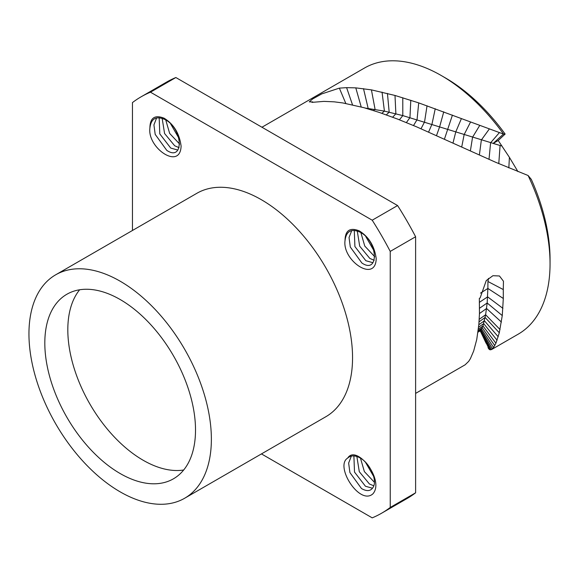 <?xml version="1.0" encoding="UTF-8"?>
<svg xmlns="http://www.w3.org/2000/svg" width="579" height="579" viewBox="0 0 579 579"><rect width="100%" height="100%" fill="white"/><g stroke="black" fill="none" stroke-linecap="round" stroke-linejoin="round"><path stroke-width="0.87" d="M415.613 393.394L465.14 364.799L468.693 361.347L470.401 358.647L473.673 351.019L476.749 339.46L478.862 324.363L479.463 313.608L479.332 298.402L480.121 297.946L486.251 280.576L492.917 275.705L499.46 275.98L503.455 281.228L503.281 289.551L487.923 281.495A16.827 10.176 117.5 0 0 488.423 278.376M487.923 281.495L487.88 288.443L503.31 298.482L502.268 315.577L499.293 332.78L495.921 343.224L493.605 347.487L491.47 349.6L518.227 334.155A153.674 88.725 -120 0 0 550.05 263.807A153.674 88.725 -120 0 0 528.099 175.509L495.682 162.294L416.366 126.736L397.541 119.071L379.231 112.413L363.988 107.701L342.84 102.946L334.192 101.832L323.979 101.383L311.965 102.367L312.761 101.911L309.28 101.868L312.588 98.995L321.75 93.907L339.359 88.131L346.604 87.646L355.788 87.87L371.421 89.868L394.994 95.455L418.718 102.888L503.592 134.104A153.674 88.725 -120 0 0 441.393 75.603A153.674 88.725 -120 0 0 364.553 67.989L261.94 127.235M503.31 298.482L503.281 289.551M480.483 293.133L487.88 288.443L487.163 302.991L485.622 314.752L482.966 325.984L480.592 330.623L491.47 349.6L489.465 349.644L488.003 347.414M339.359 88.131L345.808 103.453M365.204 108.049L384.42 111.117L402.803 115.605L500.082 145.495L493.163 143.426L503.194 134.335M508.84 167.896L509.404 157.336L498.222 140.509L505.141 134.06L503.592 134.104M498.222 140.509L493.163 143.426M528.099 175.509L531.305 179.381A148.065 85.482 60 0 1 550.05 259.226L550.05 263.807M509.404 157.336L517.937 171.608M441.393 75.603L445.352 77.89A148.065 85.482 60 0 1 505.141 134.06M415.613 236.753L390.232 251.409L390.232 507.457A240.43 138.815 60 0 1 381.561 513.24L406.943 498.591A240.43 138.815 60 0 0 415.613 492.801L415.613 236.753A240.43 138.815 -120 0 0 397.592 205.552L175.857 77.528A240.43 138.815 -120 0 0 166.506 82.146L141.124 96.802A240.43 138.815 -120 0 0 132.453 102.584L132.453 230.485M415.613 492.801L390.232 507.457M381.561 513.24A240.43 138.815 60 0 1 372.21 517.858L261.447 453.907M390.232 251.409A240.43 138.815 -120 0 0 372.21 220.201L150.475 92.184A240.43 138.815 -120 0 0 141.124 96.802M184.658 498.244L325.839 416.735A128.994 74.474 60 0 0 352.553 357.684A128.994 74.474 -120 0 0 296.245 227.865A128.994 74.474 -120 0 0 196.846 193.306L55.664 274.815A128.994 74.474 -120 0 0 28.95 333.866A128.994 74.474 60 0 0 85.258 463.685A128.994 74.474 60 0 0 184.658 498.244A128.994 74.474 60 0 0 211.371 439.193A128.994 74.474 -120 0 0 155.071 309.374A128.994 74.474 -120 0 0 55.664 274.815M372.905 493.836C359.588 505.887 334.488 465.994 347.675 458.09C356.375 443.847 385.049 480.121 372.905 493.836M345.019 240.683C345.142 230.471 349.882 227.192 359.226 230.847C368.866 236.84 374.533 246.118 376.212 258.69C375.489 283.283 342.254 260.572 345.019 240.683C346.177 231.231 351.135 228.365 359.892 232.092C378.456 241.059 379.122 274.714 361.875 263.004L350.302 247.023L349.043 237.535L351.743 230.572M149.903 128.031C150.026 117.827 154.767 114.548 164.11 118.203C173.751 124.188 179.418 133.467 181.097 146.046C180.373 170.639 147.138 147.927 149.903 128.031C151.061 118.579 156.019 115.72 164.776 119.448C183.348 128.408 184.006 162.069 166.759 150.359L155.186 134.371L153.927 124.883L156.627 117.921M175.857 77.528L150.475 92.184M397.592 205.552L372.21 220.201M195.514 430.031A106.558 61.526 60 0 1 173.439 478.811A106.558 61.526 60 0 1 91.33 450.267A106.558 61.526 60 0 1 44.815 343.029A106.558 61.526 60 0 1 66.882 294.248A106.558 61.526 60 0 1 148.998 322.793A106.558 61.526 60 0 1 195.514 430.031M183.688 469.996A106.558 61.526 60 0 1 106.941 428.634A106.558 61.526 60 0 1 67.815 329.748A106.558 61.526 60 0 1 79.641 289.782M351.344 456.1L348.645 463.062L349.904 472.551L361.477 488.531C367.079 491.759 371.067 491.173 373.433 486.765C377.313 479.492 369.576 462.483 359.494 457.627C354.637 455.181 350.7 455.34 347.675 458.09M360.478 458.177L364.372 471.603L374.374 482.249M356.867 456.505L359.298 471.704L369.409 483.957L373.795 485.824M353.885 455.919L354.507 472.066L365.443 486.244L372.55 488.249M373.629 476.387L365.378 462.085M372.948 262.714L365.841 260.716L354.905 246.538L354.283 230.384M374.193 260.297L369.807 258.422L359.697 246.176L357.265 230.978M374.772 256.721L364.77 246.075L360.876 232.649M365.776 236.558L374.027 250.859M177.833 150.07L170.725 148.065L159.79 133.887L159.167 117.74M179.077 147.652L174.692 145.778L164.581 133.525L162.149 118.326M179.656 144.07L169.654 133.423L165.76 119.998M170.66 123.913L178.911 138.207M352.502 104.792L346.604 87.646M361.202 106.927L355.788 87.87M367.6 108.743L368.15 108.36L363.503 88.645M373.498 110.531L375.076 109.337L371.421 89.868M381.851 113.31L384.42 111.117L382.046 92.097M386.338 114.881L389.175 112.174L387.438 93.422M392.663 117.19L395.877 113.788L394.994 95.455M399.423 119.81L402.803 115.605L402.789 97.735M406.378 122.582L409.954 117.602L410.793 100.254M413.529 125.534L417.054 119.687L418.718 102.888M421.034 128.726L424.545 121.966L427.041 105.783M428.619 132.005L431.956 124.268L435.242 108.722M436.544 135.493L439.671 126.692L443.753 111.827M444.448 139.09L452.431 115.098M453.002 143.006L455.767 131.911L461.42 118.55M461.724 146.986L464.141 134.589L470.553 122.031M470.38 150.916L472.558 137.23L479.694 125.505M479.383 155.013L481.359 139.98L489.219 129.131M489.002 159.348L490.608 142.774L499.185 132.866M488.213 347.957L488.654 348.804M486.128 343.26L481.46 333.424L489.465 349.644M480.273 330.812L490.449 349.89M477.986 332.057L481.069 330.182L492.505 348.804M478.059 331.557L481.634 329.27L493.605 347.487M478.189 330.58L482.285 327.844L494.77 345.591M478.37 329.154L482.966 325.984L495.921 343.224M478.587 327.215L483.689 323.603L497.093 340.249M478.833 324.747L484.406 320.759L498.215 336.768M479.065 321.837L485.108 317.458L499.293 332.78M479.231 319.318L485.622 314.752L500.039 329.531M479.47 313.536L486.577 308.491L501.421 322.076M479.535 308.245L487.163 302.991L502.268 315.577M479.463 302.296L487.619 296.853L502.912 308.346M498.78 163.64L500.082 145.495L502 146.031M479.911 330.32L481.46 333.424M480.635 330.602L477.979 332.151"/></g></svg>
